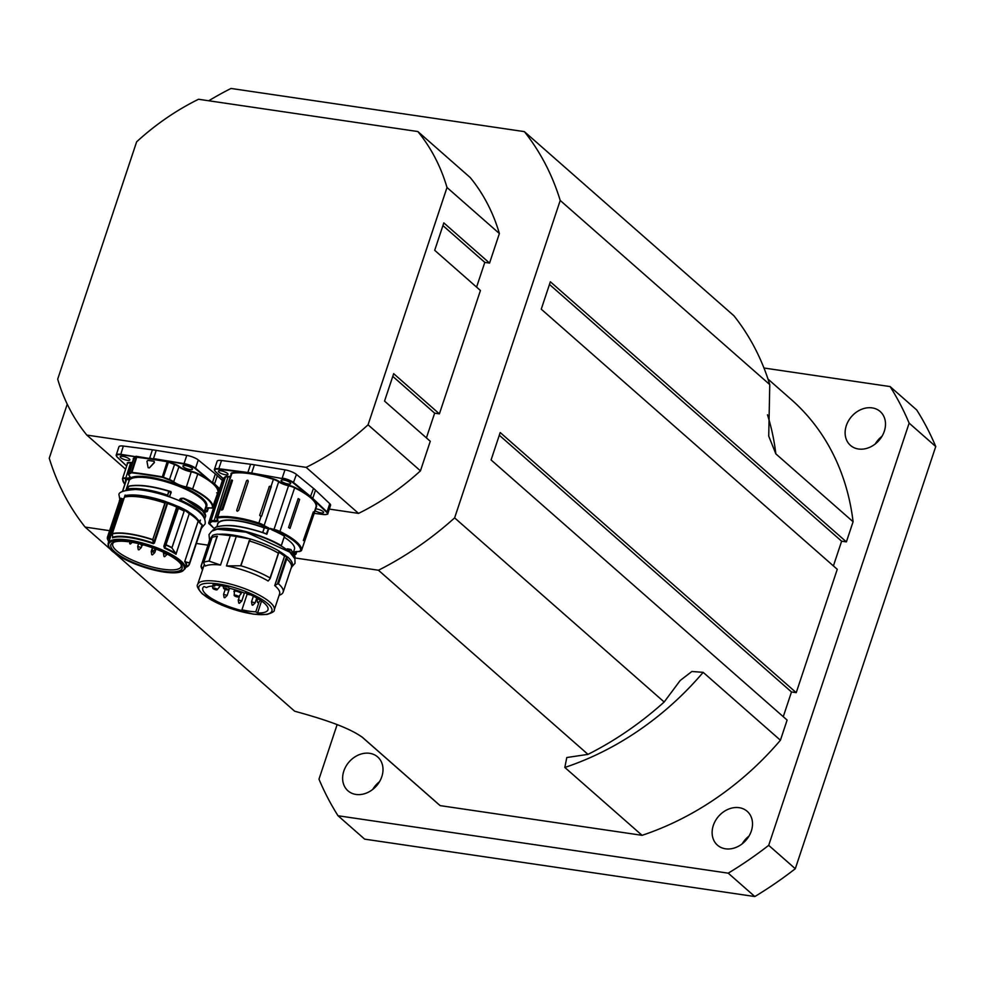<?xml version="1.0" encoding="UTF-8"?>
<svg xmlns="http://www.w3.org/2000/svg" width="985" height="985" viewBox="0 0 985 985"><rect width="100%" height="100%" fill="white"/><g stroke="black" fill="none" stroke-linecap="round" stroke-linejoin="round"><path stroke-width="1.48" d="M368.058 424.806L420.447 470.842L430.273 441.28L384.544 401.092L393.668 373.672L439.396 413.86L480.434 290.501L434.705 250.313L443.816 222.893L489.557 263.081L499.383 233.531L447.005 187.495L368.058 424.806A225.257 181.929 131.3 0 1 306.15 467.358L86.828 435.087A225.257 181.929 131.3 0 1 57.696 379.139L136.632 141.828A225.257 181.929 131.3 0 1 198.539 99.263L417.862 131.547A225.257 181.929 131.3 0 1 447.005 187.495M306.15 467.358L358.54 513.394L329.322 509.097M125.624 469.18L86.828 435.087M392.769 376.368L434.644 413.158L439.396 413.86M426.419 437.882L434.644 413.158M442.93 225.59L484.805 262.392L489.557 263.081M476.58 287.115L484.805 262.392M499.383 233.531A225.257 181.929 131.3 0 0 470.251 177.571L417.862 131.547M208.746 100.766A296.596 239.54 131.3 0 1 231.007 88.453L524.365 131.621A296.596 239.54 131.3 0 1 560.219 200.46L454.627 517.876A296.596 239.54 131.3 0 1 378.449 570.241L294.724 557.916M207.995 545.161L196.36 543.449M109.606 530.681L85.104 527.073A296.596 239.54 131.3 0 1 49.25 458.222L67.239 404.158M420.447 470.842A225.257 181.929 131.3 0 1 358.54 513.394M378.449 570.241L587.996 754.375L566.794 757.527L564.824 767.45L642.072 835.329A268.437 216.799 -48.7 0 0 780.416 740.228L787.113 720.072L491.084 459.958L500.208 432.538L796.225 692.664L791.484 691.962L783.26 716.686M796.225 692.664L837.262 569.305L541.245 309.179L550.356 281.772L846.386 541.885L841.633 541.196L833.409 565.919M369.646 753.316A22.532 18.198 131.3 0 1 377.686 756.96A22.532 18.198 131.3 0 1 379.631 781.499A22.532 18.198 131.3 0 1 355.967 794.439A22.532 18.198 131.3 0 1 347.939 790.795A22.532 18.198 131.3 0 1 345.994 766.256A22.532 18.198 131.3 0 1 369.646 753.316M379.52 781.696A22.532 18.198 -48.7 0 0 372.724 789.441M858.477 449A22.532 18.198 131.3 0 1 850.437 445.368A22.532 18.198 131.3 0 1 848.491 420.817A22.532 18.198 131.3 0 1 872.156 407.888A22.532 18.198 131.3 0 1 880.184 411.521A22.532 18.198 131.3 0 1 882.129 436.06A22.532 18.198 131.3 0 1 858.477 449M882.018 436.269A22.532 18.198 -48.7 0 0 875.222 444.001M713.312 825.455A22.532 18.198 131.3 0 1 747.184 811.32A22.532 18.198 131.3 0 1 751.321 831.044A22.532 18.198 131.3 0 1 717.449 845.167A22.532 18.198 131.3 0 1 713.312 825.455M749.019 836.068A22.532 18.198 -48.7 0 0 742.222 843.8M587.996 754.375A296.596 239.54 -48.7 0 0 664.173 702.009L454.627 517.876M337.116 724.664L318.98 779.172A352.913 285.022 -48.7 0 0 338.027 815.752L728.223 873.166A352.913 285.022 -48.7 0 0 768.694 845.339L909.143 423.144L935.75 446.525L795.301 868.721L768.694 845.339M935.75 446.525A352.913 285.022 -48.7 0 0 916.703 409.957L890.095 386.576L763.954 368.008M909.143 423.144A352.913 285.022 -48.7 0 0 890.095 386.576M642.072 835.329L440.147 805.619L362.505 737.396M361.717 736.768L436.872 802.8A268.437 216.799 -48.7 0 0 440.147 805.619M560.219 200.46L769.765 384.593L768.731 436.146L775.848 453.876L853.084 521.742A268.437 216.799 -48.7 0 0 791.25 399.516L767.992 379.077M853.084 521.742L846.386 541.885M728.223 873.166L754.83 896.547L364.635 839.134L338.027 815.752M754.83 896.547A352.913 285.022 -48.7 0 0 795.301 868.721M362.197 737.149A268.437 216.799 -48.7 0 0 362.911 737.74C348.345 726.721 318.598 717.794 294.65 711.207L115.344 553.644M769.765 384.593A296.596 239.54 -48.7 0 0 733.911 315.754L524.365 131.621M780.416 740.228L703.167 672.349L691.876 671.487L680.204 680.487L664.173 702.009M110.566 549.445L85.104 527.073M549.47 284.456L841.633 541.196M499.309 435.235L791.484 691.962M205.373 508.001A41.296 11.291 -161.6 0 0 176.623 484.398A41.296 11.291 -161.6 0 0 128.875 479.215L127.163 478.575A10.983 3.004 -161.6 0 0 129.294 475.706L129.072 475.459M125.661 478.501A10.983 3.004 -161.6 0 0 126.055 478.525L125.957 478.033A10.601 2.893 18.4 0 1 125.575 478.008A7.511 2.056 -161.6 0 0 122.472 478.648A7.511 2.056 -161.6 0 0 122.448 478.796L122.694 479.252A7.129 1.945 18.4 0 1 125.661 478.501L130.586 462.925A10.601 2.893 -161.6 0 0 132.15 463.012M125.735 481.591A44.116 12.054 -161.6 0 1 126.055 478.525L129.232 480.335L125.957 490.173M129.294 475.706A7.129 1.945 18.4 0 1 129.133 474.093A94.24 25.758 -161.6 0 0 131.153 472.886L131.781 472.837A262.429 71.745 18.4 0 1 162.193 477.306L163.214 477.602A94.24 25.758 -161.6 0 0 169.334 480.003A7.129 1.945 18.4 0 1 173.508 482.207A10.983 3.004 -161.6 0 0 186.239 487.415A7.129 1.945 18.4 0 1 192.457 489.508A47.12 12.879 18.4 0 1 212.292 508.026L211.418 508.125A10.983 3.004 -161.6 0 0 205.249 508.383L204.991 512.397M128.875 479.215L129.232 480.335A40.545 11.081 18.4 0 1 172.24 483.807A40.545 11.081 18.4 0 1 205.828 506.659L204.264 511.35M216.675 492.845L218.104 492.882L212.76 507.804A47.489 12.977 -161.6 0 0 192.764 489.139A7.511 2.056 -161.6 0 0 186.227 486.922A10.601 2.893 18.4 0 1 173.926 481.911A7.511 2.056 -161.6 0 0 169.531 479.584A93.858 25.659 18.4 0 1 163.436 477.196L162.156 476.826A262.798 71.843 -161.6 0 0 131.707 472.344L130.931 472.418A93.858 25.659 18.4 0 1 128.912 473.613A7.511 2.056 -161.6 0 0 128.481 474.044A7.511 2.056 -161.6 0 0 128.739 474.918M208.094 507.804L207.035 510.981A10.601 2.893 18.4 0 1 205.545 509.368L205.175 510.464M123.334 446.057L120.662 454.774L136.065 456.757L120.601 454.282A9.382 2.561 -161.6 0 0 116.218 455.021L118.951 446.796A9.382 2.561 18.4 0 1 123.334 446.057L152.429 449.8A48.24 13.187 18.4 0 1 156.221 450.367L186.781 455.39A9.382 2.561 18.4 0 1 198.28 459.983L215.333 473.945A48.24 13.187 18.4 0 1 217.316 475.693L222.635 480.754M217.217 494.421A5.073 1.391 18.4 0 1 218.079 494.47M217.377 496.563A5.073 1.391 18.4 0 1 216.663 496.095M129.614 460.167A5.073 1.391 18.4 0 1 124.061 459.466A5.073 1.391 18.4 0 1 120.195 456.732A5.073 1.391 18.4 0 1 124.061 456.621A5.073 1.391 18.4 0 1 129.281 458.961A5.073 1.391 18.4 0 1 129.823 459.933A5.073 1.391 18.4 0 1 129.614 460.167M186.276 468.503A5.073 1.391 18.4 0 1 182.902 465.954A5.073 1.391 18.4 0 1 186.768 465.843A5.073 1.391 18.4 0 1 191.989 468.183A5.073 1.391 18.4 0 1 192.518 469.156A5.073 1.391 18.4 0 1 186.276 468.503M186.781 455.39L184.047 463.615L167.869 460.955L184.084 464.107A9.013 2.462 18.4 0 1 195.116 468.515L195.547 468.207A9.382 2.561 -161.6 0 0 184.047 463.615L184.084 464.107M135.721 456.855A93.489 25.561 18.4 0 1 133.701 458.05L133.923 458.53A93.858 25.659 -161.6 0 0 135.942 457.335L135.721 456.855A2.253 0.616 -161.6 0 1 136.065 456.757L167.906 461.448A2.253 0.616 -161.6 0 1 168.669 461.706A93.489 25.561 18.4 0 0 174.751 464.083A7.88 2.155 -161.6 0 1 179.369 466.521A10.232 2.795 18.4 0 0 191.225 471.372A7.88 2.155 -161.6 0 1 198.096 473.687A47.871 13.088 -161.6 0 1 212.169 482.478L195.547 468.207L198.28 459.983M167.869 460.955L167.179 461.743L168.669 461.706M131.153 472.886L135.942 457.335L136.718 457.262L135.992 456.264M154.054 461.3L154.436 462.556L154.226 461.448L154.436 462.556L149.375 467.912L148.279 467.752L149.375 467.912L154.263 462.408L154.054 461.3A263.18 71.942 -161.6 0 0 147.836 460.389L146.95 461.337L148.107 467.604L149.203 467.764L148.107 467.604M205.533 510.846L205.015 512.422L205.52 510.809M183.604 498.57L181.08 498.927L180.575 501.217L181.819 498.804A59.346 4.802 -11.4 0 1 183.419 498.545L200.681 508.137L205.68 516.005L204.732 518.873M182.2 498.213A56.133 4.359 168.1 0 0 180.612 498.484L180.797 498.804M180.612 498.484L180.341 499.247A7314.795 2068.808 -66.8 0 0 181.08 498.927L181.56 499.026M205.68 516.005C205.065 509.91 197.69 504 183.579 498.262L183.198 498.213A59.112 4.703 168.4 0 0 181.646 498.472M181.819 498.804L181.08 498.927M169.715 496.969L170.984 491.577L158.203 488.092M122.596 491.404L126.609 479.363A43.365 11.857 18.4 0 0 126.203 480.175L122.435 491.49M171.205 492.525L169.223 496.797M170.984 491.577L170.725 492.278L169.912 491.786L170.984 491.577M127.508 487.735L127.742 487.341A51.232 24.81 -10.9 0 1 128.961 486.294L129.084 486.233C138.651 484.534 151.862 486.184 168.706 491.195L167.401 496.058L168.989 491.306A1512.628 893.814 96.4 0 0 170.109 492.155M129.084 486.233L129.306 486.011C138.873 484.312 152.035 485.95 168.78 490.936L168.78 490.949C152.072 485.987 138.971 484.349 129.503 486.036L129.146 486.122M128.961 486.294L127.04 489.151L127.533 487.661M127.176 489.914L127.04 489.151A43.365 11.857 -161.6 0 1 167.413 495.086L167.684 495.221M108.116 536.936L109.101 538.376L108.325 536.825L121.032 498.299A0.751 0.726 -149.8 0 0 120.158 498.607L119.825 499.358A43.365 11.857 18.4 0 1 120.108 498.742A0.751 0.726 -149.8 0 1 120.158 498.607A0.751 0.751 0 0 1 121.069 498.287L122.226 498.718L121.081 498.324M107.968 536.369L107.882 536.517A43.069 11.771 18.4 0 0 107.39 538.721L108.67 541.799M119.998 499.727L107.845 536.259A43.18 11.808 -161.6 0 0 107.513 536.973L119.653 500.442A43.18 11.808 -161.6 0 1 119.998 499.727L119.764 499.764A43.365 11.857 -161.6 0 0 119.481 500.392A43.365 11.857 -161.6 0 0 119.308 501.488M119.764 499.764L120.108 498.742L122.115 499.26L109.101 538.376L109.581 539.509A40.545 11.081 -161.6 0 0 109.163 540.346L108.251 543.08C107.537 545.678 109.175 548.62 113.14 551.932L132.901 563.112C160.764 573.689 178.199 575.535 185.192 568.677A40.545 11.081 -161.6 0 0 163.202 550.393A40.545 11.081 -161.6 0 0 152.527 546.158A40.545 11.081 -161.6 0 0 108.251 543.08M108.904 538.5L109.581 539.509M122.571 499.383L122.189 498.73L123.014 499.21A40.545 11.081 18.4 0 1 124.098 498.213M124.455 497.166L124.467 497.129A43.18 11.808 -161.6 0 1 164.914 503.064L164.963 501.882L165.148 503.175M112.696 537.034L112.709 537.12A199.967 89.069 -80 0 1 112.315 533.944L112.315 533.944A43.069 11.771 18.4 0 1 152.675 539.866L152.773 539.595A43.18 11.808 -161.6 0 0 112.315 533.648L124.467 497.129M112.684 537.207L112.265 533.821M166.933 503.261L165.357 501.488A0.751 0.751 0 0 0 165.135 501.365L167.044 503.335L153.537 543.154A40.767 11.143 -161.6 0 0 112.709 537.182L112.709 537.12M124.442 497.154L124.849 495.984A0.751 0.665 -103.3 0 1 125.698 495.59A42.614 11.648 -161.6 0 1 165.123 501.39L164.963 501.882A43.365 11.857 18.4 0 0 124.849 495.984L124.799 496.144M201.79 524.611A0.751 0.64 135.7 0 1 202.221 525.424L201.753 526.335A43.18 11.808 -161.6 0 1 201.593 527.701L189.44 564.233A43.18 11.808 -161.6 0 0 189.6 562.854L201.753 526.335M201.728 526.285L189.576 562.804L185.611 561.967L189.416 563.063A43.069 11.771 18.4 0 1 186.522 567.052L189.44 564.233A43.18 11.808 -161.6 0 1 188.627 565.55M185.771 561.721L184.774 561.512L185.611 561.967A40.767 11.143 -161.6 0 1 185.808 566.831M184.183 509.27L179.159 506.844A0.751 0.751 0 0 0 178.556 506.844A0.751 0.69 66.8 0 1 179.073 506.844L179.172 507.435A43.365 11.857 18.4 0 1 184.207 509.848L183.863 510.883L184.404 509.971L189.526 513.764A40.545 11.081 18.4 0 1 198.182 521.09A0.751 0.677 -36.1 0 0 198.108 520.499A0.751 0.628 141 0 1 198.219 521.127L184.712 561.598A2.512 0.69 -173.5 0 1 184.774 561.573M175.983 554.087L189.44 513.136L176.044 554.05L175.182 553.065A40.767 11.143 -161.6 0 0 164.606 547.574L177.743 507.435A0.751 0.69 -113.2 0 1 178.1 507.029L178.556 506.844A0.751 0.69 66.8 0 0 178.186 507.25L165.628 544.988L178.408 508.334A43.18 11.808 -161.6 0 1 184.183 511.104L171.882 547.882L175.392 552.856L171.882 547.882A43.069 11.771 18.4 0 0 166.133 545.111A31232.429 994.284 -59 0 1 164.606 547.574L164.347 548.079A40.545 11.081 18.4 0 1 176.056 554.284L175.392 552.856M127.915 541.688A3.755 1.022 18.4 0 1 131.879 542.267A37.541 10.269 -161.6 0 1 181.572 565.156A37.541 10.269 -161.6 0 1 143.256 566.301A37.541 10.269 -161.6 0 1 113.263 542.439A37.541 10.269 -161.6 0 1 127.915 541.688M201.888 526.446L202.282 525.51L199.561 522.69A0.751 0.64 135.7 0 0 199.438 522.038L202.097 524.771A0.751 0.751 0 0 1 202.319 525.276A0.751 0.714 177.8 0 1 202.282 525.51A43.365 11.857 18.4 0 1 202.11 526.729L201.777 527.763A43.365 11.857 -161.6 0 0 201.937 526.544M202.208 524.919A0.751 0.714 177.8 0 1 202.319 525.276L202.11 526.729M198.059 520.462L199.13 521.878A0.751 0.64 135.7 0 1 199.438 522.038L198.108 520.499A0.751 0.677 -36.1 0 0 198.01 520.388A40.126 10.97 -161.6 0 0 194.143 516.497A40.126 10.97 -161.6 0 0 189.44 513.136M107.353 538.364L107.353 538.364A43.18 11.808 -161.6 0 1 107.513 536.973L107.34 538.524M178.285 508.285L179.172 507.435L177.448 507.447L178.162 507.016M187.864 512.656L184.257 509.319A0.751 0.751 0 0 0 184.146 509.245L184.035 509.22A42.614 11.648 -161.6 0 0 179.221 506.906M165.886 544.951L178.408 508.334M187.495 511.904L184.404 509.516M185.192 568.677L186.005 566.227A40.545 11.081 18.4 0 0 184.712 561.598L198.182 521.09L199.561 522.69M165.628 544.988A33812.834 9563.094 113.2 0 1 164.803 546.318L163.855 546.133L164.347 548.079M154.35 543.191L153.857 542.944A202.344 119.567 -83.6 0 1 153.032 539.718L152.675 539.866A198.601 119.062 96.7 0 0 153.537 543.154L154.35 543.191L167.561 503.446A40.545 11.081 18.4 0 1 176.832 507.127L177.448 507.447M177.596 506.906L176.869 506.573A40.126 10.97 -161.6 0 0 167.709 502.929L166.674 502.559M183.863 510.883A43.365 11.857 -161.6 0 0 178.827 508.457M167.709 502.929L167.044 503.335L165.505 501.685M164.618 502.916A43.365 11.857 -161.6 0 0 124.504 497.006M201.248 528.748A43.365 11.857 -161.6 0 0 201.777 527.763L205.126 523.934C205.951 517.765 201.026 511.868 190.364 506.241C179.356 499.53 154.867 490.53 135.573 489.483C123.408 490.321 117.917 492.266 119.087 495.307L119.825 499.358M114.235 542.058A36.039 9.85 -161.6 0 0 112.758 543.806A36.039 9.85 -161.6 0 0 143.835 564.54A36.039 9.85 -161.6 0 0 181.154 566.547A36.039 9.85 -161.6 0 0 181.006 564.27M255.792 611.808A31.532 8.619 18.4 0 1 241.941 609.777L242.532 610.737A34.352 9.394 18.4 0 1 202.787 588.082A34.352 9.394 18.4 0 1 204.006 586.555L206.579 587.565A31.532 8.619 18.4 0 1 214.718 586.063L212.871 584.918A34.352 9.394 18.4 0 1 228.594 587.232L229.16 588.193A31.532 8.619 18.4 0 1 244.686 593.179L245.511 592.662A34.352 9.394 18.4 0 1 267.982 609.777A34.352 9.394 18.4 0 1 257.602 612.965L255.792 611.808L258.932 602.364M261.542 601.01L257.602 612.965M241.941 609.777L247.198 594.004M214.718 586.063L215.062 585.016M250.35 594.743A2.315 0.64 18.4 0 1 248.392 594.484A2.315 0.64 18.4 0 1 246.484 593.549A2.315 0.64 18.4 0 1 246.25 593.265A2.315 0.64 18.4 0 1 246.324 592.995M213.08 588.624A2.315 0.64 18.4 0 1 212.858 588.353A2.315 0.64 18.4 0 1 215.259 588.316A2.315 0.64 18.4 0 1 217.119 589.781A2.315 0.64 18.4 0 1 215.198 589.633A2.315 0.64 18.4 0 1 213.08 588.624M252.689 605.122L252.049 605.012L252.689 605.122M258.205 602.66L257.504 602.463L258.205 602.66M224.814 597.735L224.112 597.55L224.814 597.735M238.764 603.091L238.21 599.803L241.781 600.985L244.403 593.068M236.252 536.505A40.36 11.032 -161.6 0 0 230.318 535.631L219.618 534.424A42.503 11.623 18.4 0 1 247.961 538.598L236.252 536.505L226.464 565.907A40.36 11.032 18.4 0 1 268.154 581.027L268.179 581.002A2772.664 1215.096 116.4 0 0 269.976 578.823L270.038 577.949L269.976 578.823M203.994 563.617L203.747 562.398L203.994 563.617A6190.885 5909.421 42.9 0 0 205.249 566.092A40.36 11.032 18.4 0 1 220.529 565.033L209.189 561.142L217.045 536.209M279.235 551.538A42.503 11.623 18.4 0 1 286.475 556.587L284.493 556.18L274.716 585.582A40.36 11.032 18.4 0 1 279.605 593.856L274.249 609.961C274.938 611.168 272.488 612.67 266.898 614.492L253.194 614.135L221.625 605.061L202.245 593.856C197.911 588.833 196.372 585.706 197.653 584.487A40.36 11.032 18.4 0 1 199.881 582.197A40.36 11.032 18.4 0 1 244.44 588.525A40.36 11.032 18.4 0 1 274.249 609.961M284.493 556.18A40.36 11.032 -161.6 0 0 278.989 552.265M211.443 539.164L210.593 539.189A42.503 11.623 18.4 0 1 210.753 538.29A42.503 11.623 18.4 0 1 212.132 536.493M210.79 538.192A42.503 11.623 18.4 0 1 210.827 538.093A42.503 11.623 18.4 0 1 212.206 536.283M218.929 534.289A42.503 11.623 18.4 0 1 249.414 538.795M279.297 551.329A42.503 11.623 18.4 0 1 286.783 556.587L286.475 556.587M219.618 534.424L217.734 534.153M250.079 538.918L249.661 541.036L250.338 538.98L247.961 538.598M211.923 537.724L212.477 535.532M212.514 535.434A43.365 11.857 18.4 0 1 217.537 534.153M202.504 569.896L201.826 568.665A43.18 11.808 18.4 0 1 201.026 566.129L202.947 568.517L204.338 564.306M210.593 539.127L209.115 541.27L209.99 539.14M201.038 566.104L209.3 541.196M280.971 545.875A42.503 11.623 18.4 0 1 286.647 549.642M226.809 528.871A42.503 11.623 18.4 0 1 280.897 545.887L281.267 545.825M288.531 551.083L288.95 551.169A43.18 11.808 18.4 0 1 292.644 555.072M288.593 548.99L287.189 548.854L286.746 549.716M287.189 548.854L286.512 550.122M289.615 549.987L289.849 549.322L287.792 548.965A8956.593 1496.387 2.4 0 0 289.996 549.285L288.974 551.181L289.615 549.987L286.82 549.63M293.505 552.068L294.416 549.31A40.36 11.032 -161.6 0 0 284.16 537.207M270.173 528.379L269.939 529.068A43.365 11.857 18.4 0 0 268.757 528.588L268.536 527.8A9.382 2.561 18.4 0 1 265.544 526.396L265.31 526.249A9.382 2.561 18.4 0 1 264.14 525.497L278.669 481.813A9.382 2.561 -161.6 0 0 288.543 485.753L274.002 529.438A9.382 2.561 18.4 0 1 270.173 528.379L271.872 529.881A43.365 11.857 18.4 0 1 284.431 536.148L281.316 545.752M284.431 536.148L281.291 545.579A43.365 11.857 -161.6 0 0 214.237 529.856L214.237 529.967M214.237 529.708L214.656 528.428M266.566 533.993L266.282 533.87A43.18 11.808 -161.6 0 0 263.094 532.639L263.044 532.614A1.871 1.81 46 0 0 263.044 532.626C241.46 525.67 225.737 523.86 215.863 527.197L215.087 527.664M215.641 527.295C225.565 523.946 241.35 525.768 263.02 532.75A1.699 1.638 -133.6 0 1 263.069 532.762A43.365 11.857 18.4 0 1 266.873 534.239L268.757 528.588M214.989 527.726L215.727 527.197C224.949 524.599 235.366 523.86 263.044 532.614L263.069 532.762M217.488 524.845A40.545 11.081 -161.6 0 1 264.3 527.701L267.194 528.452L264.3 527.701L262.675 532.491M268.536 527.8L267.181 528.219A10.121 2.77 -161.6 0 1 264.916 527.11L265.544 526.396M212.674 530.632L212.908 529.992M212.797 530.152L214.188 529.856M212.834 530.139L212.834 530.139A1459.191 848.811 -59.9 0 0 213.917 530.078M214.188 529.905A1476.453 865.199 119.1 0 1 213.08 529.955M289.996 549.531L291.018 549.716L295.094 556.821L290.981 549.556L289.996 549.285L294.515 553.632M274.716 585.582L274.827 585.521A2795.849 2477.3 -38.7 0 0 277.425 583.994L278.459 583.797A43.18 11.808 18.4 0 1 283.126 592.182A43.18 11.808 18.4 0 1 280.38 594.805L279.1 595.383M265.297 526.273L264.94 527.073M265.31 526.249L264.916 527.11A10.133 2.77 -161.6 0 1 263.34 526.15L264.14 525.497A7.511 2.056 -161.6 0 0 258.846 523.047A47.489 12.977 -161.6 0 0 217.747 517.002L232.078 472.812A7.88 2.155 -161.6 0 0 231.167 474.204M250.338 538.98A43.365 11.857 18.4 0 1 279.087 551.034L270.198 578.158M278.583 553.225L279.087 551.034M211.824 537.49A43.365 11.857 18.4 0 1 216.86 536.209M211.972 537.662L212.009 537.551A43.18 11.808 18.4 0 1 217.279 536.259L217.463 536.259M286.894 559L287.583 556.944L286.733 556.574L286.044 558.63L286.894 559A43.365 11.857 18.4 0 1 291.572 567.397A43.365 11.857 18.4 0 1 291.043 568.382M287.583 556.944A43.365 11.857 18.4 0 1 292.25 565.341L291.572 567.397M209.152 541.688A43.365 11.857 18.4 0 1 209.115 541.282L209.805 539.214M249.661 541.036A43.365 11.857 18.4 0 1 278.398 553.09M286.044 558.63L286.721 558.963A43.18 11.808 18.4 0 1 291.388 567.335L283.126 592.182M212.009 537.551L203.747 562.398A43.18 11.808 18.4 0 1 209.005 561.093L209.189 561.142M209.288 541.258L201.149 566.215L209.473 541.196M249.39 540.974L240.66 565.772L226.464 565.907M240.66 565.772L240.931 565.796A43.18 11.808 18.4 0 1 270.038 577.949L278.533 553.361L270.173 578.466M248.946 540.888L249.193 540.95A43.18 11.808 18.4 0 1 278.299 553.114M214.521 528.834A262.047 71.634 18.4 0 1 209.239 523.848L209.202 523.601A94.609 25.869 -161.6 0 0 211.344 521.939A6.76 1.847 18.4 0 1 213.893 521.57A10.133 2.77 -161.6 0 0 217.5 519.403A6.76 1.847 18.4 0 1 218.128 517.975A0.751 0.653 -100.6 0 1 217.747 517.002A7.511 2.056 -161.6 0 0 216.725 517.617L231.253 473.92A7.511 2.056 18.4 0 1 232.275 473.305A47.489 12.977 18.4 0 1 273.387 479.35L273.51 478.907A47.871 13.088 -161.6 0 0 251.704 473.526A47.871 13.088 18.4 0 0 247.937 472.972L218.842 469.217A9.013 2.462 18.4 0 0 215.407 471.495L223.066 478.476A2.253 0.616 -161.6 0 0 222.955 478.673L208.721 522.924M303.318 540.556L313.328 511.892L303.429 540.174M290.021 528.391L288.543 527.529L298.172 498.582L299.649 499.432L290.021 528.391L288.543 527.529M271.146 486.097L261.69 515.992L260.976 516.657L259.683 515.352L269.311 486.405L271.146 486.097L273.387 479.35A7.511 2.056 18.4 0 1 278.669 481.813L279.063 481.493A7.88 2.155 -161.6 0 0 273.51 478.907M237.373 511.24L236.769 510.07L246.398 481.111L247.678 480.224L248.294 481.394L238.666 510.353L237.373 511.24L236.769 510.07A1.12 0.911 -48.7 0 0 236.917 511.006M247.678 480.224L248.294 481.394M221.65 509.565L222.019 509.614A1.514 1.256 -96 0 1 221.637 510.23L231.721 479.904L232.509 480.483L222.881 509.442L221.637 510.23L222.881 509.442M232.472 480.594L231.647 480.668A1.514 1.256 84 0 0 231.721 479.904L232.509 480.483M222.979 484.768L213.019 514.527L222.979 484.768M217.5 519.403A0.751 0.665 140.9 0 1 217.143 519.181L217.439 519.772A9.382 2.561 18.4 0 1 213.708 520.585A7.511 2.056 -161.6 0 0 210.876 520.991L213.179 514.17M223.139 484.017L225.405 477.306A7.511 2.056 18.4 0 1 228.237 476.9A9.382 2.561 -161.6 0 0 230.256 476.912M326.995 514.219A9.382 2.561 -161.6 0 0 327.833 513.554L330.566 505.33A9.382 2.561 -161.6 0 0 329.766 503.704L315.495 490.148A48.24 13.187 -161.6 0 0 313.501 488.4L296.448 474.425A9.382 2.561 -161.6 0 0 284.96 469.845L254.401 464.809A48.24 13.187 -161.6 0 0 250.609 464.255L221.514 460.5A9.382 2.561 -161.6 0 0 217.131 461.251L214.398 469.476A9.382 2.561 -161.6 0 0 214.668 470.51M227.794 474.61A5.073 1.391 18.4 0 1 222.241 473.92A5.073 1.391 18.4 0 1 218.375 471.175A5.073 1.391 18.4 0 1 223.62 471.458A5.073 1.391 18.4 0 1 227.991 474.376A5.073 1.391 18.4 0 1 227.794 474.61M315.372 508.863A5.073 1.391 18.4 0 1 320.839 510.23A5.073 1.391 18.4 0 1 323.622 512.532A5.073 1.391 18.4 0 1 320.014 512.717A5.073 1.391 18.4 0 1 314.818 510.525M284.456 482.958A5.073 1.391 18.4 0 1 281.082 480.397A5.073 1.391 18.4 0 1 286.327 480.692A5.073 1.391 18.4 0 1 290.698 483.598A5.073 1.391 18.4 0 1 284.456 482.958M259.683 515.352L261.308 516.485M271.318 487.046L271.306 486.418M247.937 480.311A1.12 0.911 -48.7 0 0 246.398 481.123L236.769 510.07M223.669 588.144A2.315 0.64 18.4 0 1 226.464 588.538A2.315 0.64 18.4 0 1 227.88 589.83A2.315 0.64 18.4 0 1 225.602 589.572A2.315 0.64 18.4 0 1 223.62 588.414A2.315 0.64 18.4 0 1 223.669 588.144M234.147 595.42A2.315 0.64 18.4 0 1 236.622 595.445A2.315 0.64 18.4 0 1 238.432 596.885A2.315 0.64 18.4 0 1 236.154 596.627A2.315 0.64 18.4 0 1 234.171 595.469A2.315 0.64 18.4 0 1 234.147 595.42M264.325 527.923L264.202 527.911A40.36 11.032 18.4 0 0 217.771 524.008L216.86 526.741M775.848 453.876A268.437 216.799 -48.7 0 0 767.475 414.784M564.824 767.45A268.437 216.799 -48.7 0 0 703.167 672.349M198.81 521.348A39.708 10.847 -161.6 0 0 197.825 519.686A39.708 10.847 -161.6 0 0 185.352 510.156M178.667 506.807A39.708 10.847 -161.6 0 0 165.492 501.599M152.084 547.697L152.613 550.972M163.978 556.488L163.461 553.225L167.019 554.42L164.643 556.697M151.739 554.678L151.222 551.415L154.78 552.61L152.404 554.9M138.232 549.667L137.703 546.416L141.274 547.598L138.897 549.889M124.849 484.263A47.12 12.879 18.4 0 1 122.694 479.252M206.665 511.757A47.12 12.879 18.4 0 1 205.139 512.04M129.133 474.093L133.923 458.53A7.511 2.056 18.4 0 0 133.492 458.961L128.481 474.044L129.946 477.097A10.601 2.893 18.4 0 1 127.028 478.082M205.323 510.033A10.983 3.004 -161.6 0 0 206.628 511.289M131.781 472.837L136.718 457.262A262.798 71.843 18.4 0 1 167.179 461.743L162.193 477.306M163.214 477.602L168.447 462.113A93.858 25.659 -161.6 0 0 174.542 464.514L174.751 464.083M169.334 480.003L174.542 464.514A7.511 2.056 18.4 0 1 178.938 466.828L179.369 466.521M173.508 482.207L178.938 466.828A10.601 2.893 -161.6 0 0 191.238 471.852L191.225 471.372M186.239 487.415L191.238 471.852A7.511 2.056 18.4 0 1 197.776 474.056L198.096 473.687M192.457 489.508L197.776 474.056A47.489 12.977 18.4 0 1 217.783 492.734L217.673 492.771M212.292 508.026L217.783 492.734M205.237 509.183L204.905 510.181L205.606 508.334L212.76 507.804M217.759 492.808A10.232 2.795 18.4 0 1 218.104 492.882A47.871 13.088 -161.6 0 0 214.151 484.214A47.871 13.088 -161.6 0 0 212.169 482.478L195.116 468.515M132.322 462.507A10.232 2.795 18.4 0 1 130.5 462.433A7.88 2.155 -161.6 0 0 127.225 463.258L127.484 463.603M127.225 463.258A47.871 13.088 -161.6 0 0 127.274 464.218M219.729 489.508L214.582 483.918A48.24 13.187 -161.6 0 0 212.588 482.17L215.333 473.945M219.901 488.979L214.582 483.918L217.316 475.693M215.74 498.878L216.577 498.989L215.74 498.853M117.006 456.818L117.227 457.052A9.013 2.462 18.4 0 1 120.662 454.774M126.659 466.077L117.08 456.978L116.218 455.021A9.382 2.561 -161.6 0 0 116.489 456.055M126.671 466.028L117.227 457.052M149.757 458.517L136.656 456.375M153.512 459.072L149.695 458.025L152.429 449.8M167.167 460.857L153.488 458.591L156.221 450.367M133.701 458.05A7.88 2.155 -161.6 0 0 133.406 459.244M130.5 462.433L130.586 462.925A7.511 2.056 18.4 0 0 127.496 463.566A7.511 2.056 18.4 0 0 127.471 463.713M204.548 518.479A43.365 11.857 -161.6 0 0 181.092 500.417L180.612 500.331M179.861 499.149L179.332 500.762M179.775 500.959L180.341 499.247M180.477 501.267L180.575 501.217A42.614 11.648 18.4 0 1 194.931 509.06M205.04 512.717L183.616 498.299M169.112 496.76L167.819 495.75M136.164 489.508A42.614 11.648 18.4 0 1 167.401 496.058L167.635 496.243M107.931 536.246L120.071 499.715M109.655 539.361L123.014 499.21A0.751 0.714 -143.1 0 1 123.371 498.804M112.302 533.944A199.327 89.721 100.2 0 0 112.475 535.261M122.879 498.939L122.239 498.755M166.133 544.803L166.256 544.853A43.18 11.808 -161.6 0 1 172.03 547.635L184.183 511.104M112.475 537.835A40.545 11.081 18.4 0 1 153.34 543.695M176.869 506.573L163.855 546.133M164.914 503.064L152.773 539.595L165.184 503.2M162.673 551.181A39.794 10.884 -161.6 0 0 128.863 541.073A39.794 10.884 -161.6 0 0 117.461 555.048A39.794 10.884 -161.6 0 0 176.524 572.704A39.794 10.884 -161.6 0 0 162.673 551.181M218.424 585.336A3.755 1.022 18.4 0 1 219.741 586.678L220.111 585.558M253.367 596.196L251.52 601.761L255.09 602.943L256.728 597.994M257.282 598.301L256.974 599.2L259.018 599.336M225.196 589.436L223.583 594.287L227.141 595.469L229.431 588.599M238.407 600.16L239.404 596.233M202.922 594.164A38.477 10.515 18.4 0 1 236.843 588.353A38.477 10.515 18.4 0 1 266.369 614.295A38.477 10.515 18.4 0 1 202.922 594.164M220.529 565.033L230.318 535.631M281.316 545.678L284.456 536.234M215.801 529.499A43.18 11.808 18.4 0 1 281.242 545.825M268.511 528.514L266.406 533.759M262.786 532.528L264.312 527.935M267.194 528.452L268.511 528.083M218.128 517.975A46.738 12.78 18.4 0 1 258.575 523.934A6.76 1.847 18.4 0 1 263.34 526.15M271.872 529.881A10.133 2.77 -161.6 0 0 274.002 530.398A6.76 1.847 18.4 0 1 279.346 532.22A46.738 12.78 18.4 0 1 300.597 550.886A6.76 1.847 18.4 0 1 298.073 551.551A10.133 2.77 -161.6 0 0 294.749 553.755A6.76 1.847 18.4 0 1 295.032 554.654M291.018 549.716L288.63 549.162M293.961 556.907A43.365 11.857 -161.6 0 0 289.245 551.095M274.827 585.521L284.579 556.193M285.872 558.593L277.425 583.994M217.279 536.259L209.005 561.093M240.931 565.796L249.193 540.95M278.459 583.797L286.721 558.963M282.252 478.55L251.667 473.034L282.252 478.55A9.013 2.462 18.4 0 1 293.296 482.958L310.349 496.92A47.871 13.088 -161.6 0 0 294.786 487.403A7.88 2.155 -161.6 0 0 288.543 485.273A9.013 2.462 18.4 0 1 279.063 481.493M288.543 485.273L288.543 485.753A7.511 2.056 18.4 0 1 294.478 487.772A47.489 12.977 18.4 0 1 316.074 506.746A7.511 2.056 18.4 0 1 316.05 506.807A7.511 2.056 18.4 0 1 316.025 506.881M294.786 487.403L279.949 531.469A7.511 2.056 -161.6 0 0 274.002 529.438L274.002 530.398M315.951 507.09A7.88 2.155 -161.6 0 0 316.542 506.512L301.533 550.43A47.489 12.977 -161.6 0 0 279.949 531.469L279.346 532.22M316.542 506.512A47.871 13.088 -161.6 0 0 312.319 498.656L326.589 512.212A9.013 2.462 18.4 0 1 323.154 514.49L313.895 513.296L323.154 514.49M313.501 488.4L310.349 496.92A47.871 13.088 18.4 0 1 312.319 498.656L312.762 498.373A48.24 13.187 -161.6 0 0 310.767 496.625L293.715 482.65A9.382 2.561 -161.6 0 0 282.215 478.07L284.96 469.845M254.401 464.809L251.667 473.034A48.24 13.187 -161.6 0 0 247.875 472.48L247.937 472.972A47.871 13.088 -161.6 0 0 232.078 472.812M213.893 521.57L228.151 476.395A7.88 2.155 -161.6 0 0 225.171 476.826A93.489 25.561 18.4 0 1 223.066 478.476M230.441 476.371A9.013 2.462 18.4 0 1 228.151 476.395M211.344 521.939A0.751 0.714 -135 0 1 210.876 520.991A93.858 25.659 18.4 0 1 208.758 522.641L223.287 478.956A93.858 25.659 -161.6 0 0 225.405 477.306L225.171 476.826M296.177 551.649L295.66 553.201A9.382 2.561 18.4 0 1 295.266 552.006L298.073 551.551M298.43 551.575L301.521 550.504A7.511 2.056 -161.6 0 0 301.533 550.43A0.751 0.726 -169 0 1 300.597 550.886M260.976 516.657L258.575 523.934M218.842 469.217L218.781 468.725A9.382 2.561 -161.6 0 0 214.398 469.476L215.259 471.421L223.287 479.005M250.609 464.255L247.875 472.48L218.781 468.725L221.514 460.5M293.296 482.958L296.448 474.425M323.289 514.502L323.228 514.515C326.774 514.552 328.313 514.232 327.833 513.554A9.382 2.561 -161.6 0 0 327.032 511.929L326.589 512.212M329.766 503.704L327.032 511.929L312.762 498.373L315.495 490.148M209.239 523.848A0.751 0.628 134.7 0 1 208.783 523.195M209.202 523.601A0.751 0.702 -121.7 0 1 208.758 522.641L214.484 528.92M294.49 555.22L295.98 554.161A7.511 2.056 -161.6 0 0 295.66 553.201A0.751 0.665 140.9 0 1 294.749 553.755M269.311 486.405L271.121 487.009L261.69 515.992M231.278 480.606L222.019 509.614L222.832 509.553M299.649 499.432L298.172 498.582M233.925 591.616A3.755 1.022 18.4 0 1 233.925 591.419A3.755 1.022 18.4 0 1 237.816 591.628A3.755 1.022 18.4 0 1 241.054 593.783L241.645 591.997M199.696 522.309L199.598 521.2L187.766 511.24L184.33 509.368M179.098 506.819L163.781 500.897L150.988 497.376M112.302 533.673L124.418 497.253M125.12 495.036L124.836 495.874M124.43 497.117L124.122 498.028M200.46 520.092L199.721 522.333M129.257 540.531L129.786 543.794M132.815 541.725L130.439 544.015M155.642 548.891L153.266 551.181M163.461 553.225L163.732 552.388M154.78 552.61L155.95 549.064M151.222 551.415L151.924 549.285M141.274 547.598L141.926 545.616M137.703 546.416L138.626 543.658M140.756 544.188L141.347 545.382M143.342 544.877L142.012 545.604M124.812 484.349L122.435 478.882L127.496 463.566M208.512 507.804L207.318 511.412L205.114 512.101M180.711 498.841L181.597 498.484M168.78 490.936L170.146 491.884M165.135 501.365C147.812 495.787 134.526 493.842 125.304 495.541A0.751 0.751 0 0 0 124.763 496.034L124.418 497.068M185.599 567.458L186.522 567.052M198.108 520.499L194.143 516.497M124.159 498.004L123.125 499.013M212.341 586.1L212.858 588.365M219.741 586.678L217.119 589.781M255.09 602.943L252.714 605.233M251.52 601.761L252.049 605.012M260.545 600.382L258.168 602.685M256.974 599.2L257.504 602.463M227.141 595.469L224.765 597.772M223.583 594.287L224.112 597.55M241.781 600.985L239.404 603.276M197.653 584.487L204.363 564.331M209.534 540.014L209.005 534.596L211.664 531.235L217.266 529.204L246.164 532.183L289.738 552.105L294.909 558.877L295.02 563.272L291.683 567.064M214.656 528.416L214.225 529.721M266.406 533.907L263.094 532.626M294.638 558.187L295.094 556.808M279.309 551.28L278.632 553.336M212.464 535.471L211.787 537.527M211.96 537.601L203.686 562.46M301.521 550.504L316.05 506.807M216.725 517.617L217.143 519.181M296.842 551.588L295.98 554.161M229.665 588.316L227.88 589.83M223.09 586.05L223.62 588.414M234.171 595.469L234.516 589.633M241.054 593.783L238.432 596.885"/></g></svg>
